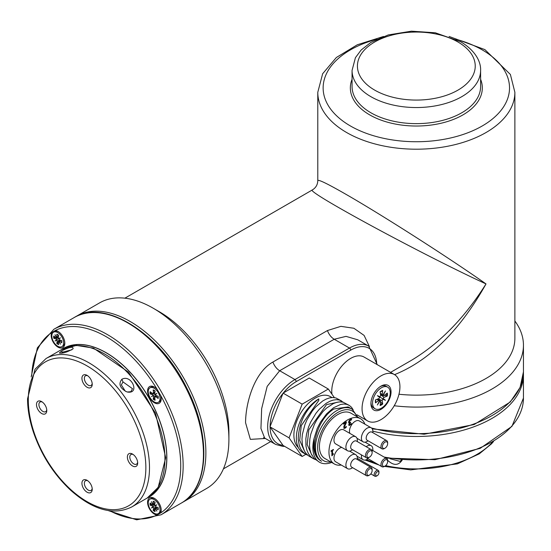 <?xml version="1.0" encoding="UTF-8"?>
<svg xmlns="http://www.w3.org/2000/svg" width="551" height="551" viewBox="0 0 551 551"><rect width="100%" height="100%" fill="white"/><g stroke="black" fill="none" stroke-linecap="round" stroke-linejoin="round"><path stroke-width="0.83" d="M298.215 439.092C298.904 422.204 305.764 408.801 318.788 398.89A32.048 18.507 120 0 0 296.348 438.017A32.048 18.507 120 0 0 302.988 452.688L305.798 454.306L302.726 451.813L300.75 449.031L299.283 445.525L298.215 439.092M315.289 459.568L312.899 458.398L310.399 456.324L308.333 453.487L306.838 450.002L305.977 446.117L305.846 438.775L306.59 433.878L308.539 427.108L310.619 422.176L316.012 413.229L319.256 409.303L326.171 403.318L329.753 401.314L333.128 400.116L336.42 399.675L339.423 400.054L343.356 402.278M307.775 455.229L305.798 454.306M341.606 400.963L335.848 397.939L332.866 397.512L329.588 397.905L326.226 399.055L322.645 401.011L315.716 406.92L312.458 410.812L307.017 419.717L304.91 424.635L302.361 434.436L301.962 439.216L302.506 445.559L304.476 451.124L306.514 454.01L308.98 456.125L313.312 458.646M357.695 417.073L352.268 409.269A30.195 17.432 120 0 0 351.931 409.069A30.195 17.432 120 0 0 336.833 410.564A30.195 17.432 120 0 0 315.482 447.543A30.195 17.432 120 0 0 321.55 461.256C316.963 458.866 314.325 454.3 313.636 447.543L314.042 438.527A32.048 18.507 120 0 0 312.858 447.543A32.048 18.507 120 0 0 319.497 462.22A32.048 18.507 120 0 0 331.716 462.454M314.042 438.527L317.19 428.582L320.489 422.128L326.536 413.897L333.555 407.74L340.511 404.489L343.817 404.014L346.737 404.338L349.389 405.46L351.579 407.354L353.157 409.779M349.12 405.302L343.17 402.223L340.263 401.851L336.978 402.271L333.493 403.504L326.461 408.146L322.996 411.514L316.915 419.676L314.366 424.394L310.798 434.16L309.827 439.119L309.504 445.607L310.02 449.898L311.157 453.707L314.111 458.439L319.497 462.22M330.724 461.883A28.68 16.558 -60 0 1 317.631 447.543A28.68 16.558 -60 0 1 334.257 414.917A28.68 16.558 -60 0 1 356.869 416.597M351.931 409.069L348.191 406.907L334.037 408.938C316.811 418.843 307.244 454.217 321.55 461.256M298.325 447.564A30.195 17.432 -60 0 1 296.087 422.927A30.195 17.432 -60 0 1 315.248 398.097A30.195 17.432 -60 0 1 330.345 396.603L331.964 397.54M318.788 398.89L318.802 400.398L301.252 425.613L299.696 440.339L304.359 450.904M339.216 401.899L326.516 404.606L308.808 429.814L307.203 444.629L311.88 455.25M391.052 391.933A14.223 8.21 -60 0 1 381.616 408.973A14.223 8.21 -60 0 1 371.009 404.937A14.223 8.21 -60 0 1 382.229 385.5A14.223 8.21 -60 0 1 391.052 391.933M399.93 386.809A26.779 15.462 120 0 0 394.385 374.549A26.779 15.462 120 0 0 367.607 390.012A26.779 15.462 120 0 0 367.607 420.93A26.779 15.462 120 0 0 388.241 413.76A26.779 15.462 120 0 0 399.93 386.809M331.95 394.185A26.779 15.462 -60 0 1 342.219 365.588A26.779 15.462 -60 0 1 364.087 357.055L394.385 374.549M305.86 454.341L302.162 456.476L289.075 437.859L302.162 404.138L283.076 393.118L309.242 378.014L328.327 389.027L334.367 397.615M155.403 394.681L155.747 394.144L155.113 394.172L156.877 393.49L155.403 394.681A0.716 0.413 -120 0 0 155.995 395.508L158.13 396.279A5.799 3.347 -120 0 1 158.13 398.476L155.995 396.789A0.716 0.413 -120 0 0 155.403 396.934L155.472 397.057M156.877 393.49L151.394 396.658M153.088 392.932L153.164 393.049A0.716 0.413 -120 0 0 153.584 392.608L154.927 391.933M152.868 395.466A0.716 0.413 -120 0 0 152.283 394.647L154.748 392.925M155.113 394.172A0.716 0.413 -120 0 1 154.693 393.249L155.086 391.017A5.799 3.347 -120 0 0 153.185 389.915L153.584 392.608M152.214 393.311L150.148 393.869L152.283 394.647M153.164 395.976A0.716 0.413 -120 0 1 153.584 396.899L153.185 399.138L154.707 397.622M150.148 393.869A5.799 3.347 -120 0 1 150.148 391.671L152.283 393.359A0.716 0.413 -120 0 0 152.868 393.221M153.185 399.138A5.799 3.347 -120 0 0 155.086 400.233L154.693 397.54A0.716 0.413 -120 0 1 154.81 397.119L156.677 395.756M149.962 387.842A8.355 4.821 60 0 1 158.316 392.663A8.355 4.821 60 0 1 158.316 402.313A8.355 4.821 60 0 1 151.876 400.074A8.355 4.821 60 0 1 148.233 391.665A8.355 4.821 60 0 1 149.962 387.842L151.126 387.167A8.355 4.821 60 0 1 154.576 387.208A8.355 4.821 60 0 1 154.886 387.353M161.195 398.283A8.355 4.821 60 0 1 161.167 398.628A8.355 4.821 60 0 1 159.48 401.638L158.316 402.313M283.076 393.118L269.99 426.846L283.076 445.456L302.162 456.476M346.269 427.19L345.043 428.23L343.969 428.409L343.865 426.288L345.766 422.824L343.425 424.174L343.425 423.54L346.365 421.839L344.031 426.984L344.506 427.679L345.091 427.562L346.269 426.405L346.269 427.19L343.858 428.327M346.131 421.976L346.131 422.486M346.365 422.624L344.272 427.121L344.506 427.679M345.766 422.824L343.425 423.898M346.028 426.694L346.028 427.053M349.603 424.787L349.348 424.339L350.181 424.621L351.373 423.45L351.373 424.236L349.127 425.558L348.7 424.787L349.582 422.989L348.941 423.003L348.604 422.183L349.031 420.695L350.202 419.511L351.51 419.097L351.51 419.876L349.52 420.847L349.541 422.493L350.532 422.114L350.532 422.727L349.114 424.201L349.362 424.649L349.114 424.201L350.291 422.252M349.541 422.493L349.017 421.722L349.306 422.355L349.279 420.709L351.269 419.738L351.269 419.118M349.582 422.989L348.7 422.865M348.997 425.51L351.139 423.74M333.369 454.217L331.888 455.835L331.888 450.87L331.041 451.359L331.041 450.801L333.369 449.458L333.369 450.015L332.26 450.381L332.26 454.072L333.369 453.707L333.369 454.217L331.888 455.56M333.369 450.015L332.26 450.381M332.501 450.518L332.501 454.21M331.888 450.87L331.041 451.083M341.276 465.037A26.145 15.097 -60 0 1 334.374 463.99A26.145 15.097 -60 0 1 328.961 452.02A26.145 15.097 -60 0 1 340.373 425.709A26.145 15.097 -60 0 1 360.526 418.705A26.145 15.097 -60 0 1 364.879 424.153M357.351 459.513L357.351 458.356A8.1 4.677 120 0 0 355.677 454.651A8.1 4.677 120 0 0 349.437 456.82A8.1 4.677 120 0 0 345.897 464.968A8.1 4.677 120 0 0 347.578 468.674L335.649 461.786A8.1 4.677 -60 0 1 333.975 458.081A8.1 4.677 -60 0 1 341.772 447.419M349.864 433.389A8.1 4.677 -60 0 1 349.479 431.226A8.1 4.677 -60 0 1 353.012 423.078A8.1 4.677 -60 0 1 359.252 420.909L371.181 427.79A8.1 4.677 120 0 0 364.941 429.959A8.1 4.677 120 0 0 361.408 438.107A8.1 4.677 120 0 0 363.081 441.819A8.1 4.677 120 0 0 367.131 441.413L368.137 440.834M347.578 450.773L335.649 443.886A8.1 4.677 -60 0 1 333.975 440.173A8.1 4.677 -60 0 1 337.508 432.025A8.1 4.677 -60 0 1 343.748 429.856L355.677 436.743A8.1 4.677 120 0 0 349.437 438.913A8.1 4.677 120 0 0 345.897 447.061A8.1 4.677 120 0 0 347.578 450.773A8.1 4.677 120 0 0 351.628 450.367L352.626 449.788M334.374 463.99L324.835 458.48A26.145 15.097 -60 0 1 319.422 446.51A26.145 15.097 -60 0 1 330.834 420.199A26.145 15.097 -60 0 1 350.98 413.195L360.526 418.705M378.943 472.751L378.943 471.925A3.375 1.949 120 0 0 378.241 470.382A3.375 1.949 120 0 0 375.644 471.284A3.375 1.949 120 0 0 374.17 474.68A3.375 1.949 120 0 0 374.866 476.222A3.375 1.949 120 0 0 376.553 476.057L377.27 475.644A2.362 1.364 -60 0 1 375.603 474.68A2.362 1.364 -60 0 1 377.27 471.787A2.362 1.364 -60 0 1 378.943 472.751A2.362 1.364 -60 0 1 377.27 475.644M387.649 443.617L387.649 442.79A4.725 2.727 120 0 0 386.671 440.628A4.725 2.727 120 0 0 383.028 441.895A4.725 2.727 120 0 0 380.968 446.647A4.725 2.727 120 0 0 381.946 448.81A4.725 2.727 120 0 0 384.309 448.576L385.025 448.163A3.712 2.142 -60 0 1 382.401 446.647A3.712 2.142 -60 0 1 385.025 442.102A3.712 2.142 -60 0 1 387.649 443.617A3.712 2.142 -60 0 1 385.025 448.163M381.946 448.81L367.159 440.27A4.725 2.727 -60 0 1 366.181 438.107A4.725 2.727 -60 0 1 368.24 433.355A4.725 2.727 -60 0 1 371.877 432.094L386.671 440.628M372.145 452.571L372.145 451.744A4.725 2.727 120 0 0 371.167 449.582A4.725 2.727 120 0 0 367.524 450.849A4.725 2.727 120 0 0 365.465 455.601A4.725 2.727 120 0 0 366.443 457.764A4.725 2.727 120 0 0 368.805 457.53L369.521 457.116A3.712 2.142 -60 0 1 366.897 455.601A3.712 2.142 -60 0 1 369.521 451.055A3.712 2.142 -60 0 1 372.145 452.571A3.712 2.142 -60 0 1 369.521 457.116M366.443 457.764L351.648 449.223A4.725 2.727 -60 0 1 350.67 447.061A4.725 2.727 -60 0 1 352.736 442.308A4.725 2.727 -60 0 1 356.373 441.041L371.167 449.582M372.145 470.478L372.145 469.652A4.725 2.727 120 0 0 371.167 467.489A4.725 2.727 120 0 0 367.524 468.756A4.725 2.727 120 0 0 365.465 473.509A4.725 2.727 120 0 0 366.443 475.671A4.725 2.727 120 0 0 368.805 475.437L369.521 475.024A3.712 2.142 -60 0 1 366.897 473.509A3.712 2.142 -60 0 1 369.521 468.963A3.712 2.142 -60 0 1 372.145 470.478A3.712 2.142 -60 0 1 369.521 475.024M366.443 475.671L351.648 467.131A4.725 2.727 -60 0 1 350.67 464.968A4.725 2.727 -60 0 1 352.736 460.216A4.725 2.727 -60 0 1 356.373 458.949L371.167 467.489M387.649 461.524L387.649 460.698A4.725 2.727 120 0 0 386.671 458.535A4.725 2.727 120 0 0 383.028 459.803A4.725 2.727 120 0 0 380.968 464.555A4.725 2.727 120 0 0 381.946 466.718A4.725 2.727 120 0 0 384.309 466.483L385.025 466.07A3.712 2.142 -60 0 1 382.401 464.555A3.712 2.142 -60 0 1 385.025 460.009A3.712 2.142 -60 0 1 387.649 461.524A3.712 2.142 -60 0 1 385.025 466.07M371.498 449.836A4.725 2.727 -60 0 1 371.877 449.995L386.671 458.535M381.946 466.718L367.159 458.177A4.725 2.727 -60 0 1 366.828 457.922M357.351 441.606L357.351 440.449A8.1 4.677 120 0 0 355.677 436.743M372.855 432.659L372.855 431.502A8.1 4.677 120 0 0 371.181 427.79M347.578 468.674A8.1 4.677 120 0 0 351.628 468.274L352.626 467.696M361.484 454.899A8.1 4.677 120 0 0 361.408 456.014A8.1 4.677 120 0 0 363.081 459.72A8.1 4.677 120 0 0 367.131 459.32L368.137 458.742M372.855 450.56L372.855 449.402A8.1 4.677 120 0 0 371.181 445.697A8.1 4.677 120 0 0 366.208 446.723M302.162 404.138L328.327 389.027M289.075 437.859L269.99 426.846M386.685 458.205L386.809 458.632M387.628 460.264C393.504 465.788 398.352 465.733 402.189 460.092M401.362 460.023L399.971 461.38L390.025 458.728M61.395 351.015L59.329 353.06C62.738 353.59 67.325 352.165 73.083 348.797C73.366 346.221 69.467 346.958 61.395 351.015L62.387 352.185L71.857 349.795M121.888 379.267C118.355 383.758 119.794 387.863 126.2 391.589L127.315 392.002C140.23 394.378 131.71 373.853 121.888 379.267L122.983 381.898L132.488 388.675L130.856 391.713L127.315 392.002M81.927 378.337A7.287 4.208 -120 0 0 87.079 387.263A7.287 4.208 -120 0 0 92.231 384.288A7.287 4.208 -120 0 0 87.079 375.369A7.287 4.208 -120 0 0 81.927 378.337M92.231 489.24A7.287 4.208 -120 0 0 87.079 480.32A7.287 4.208 -120 0 0 81.927 483.296A7.287 4.208 -120 0 0 87.079 492.215A7.287 4.208 -120 0 0 92.231 489.24M132.529 454.079A7.287 4.208 -120 0 0 127.377 457.055A7.287 4.208 -120 0 0 132.529 465.974A7.287 4.208 -120 0 0 137.674 463.005A7.287 4.208 -120 0 0 132.529 454.079L132.529 454.079M41.635 413.498A7.287 4.208 -120 0 0 46.787 410.529A7.287 4.208 -120 0 0 41.635 401.603A7.287 4.208 -120 0 0 36.483 404.579A7.287 4.208 -120 0 0 41.635 413.498M126.2 391.589L125.222 391.079L121.351 384.929L122.983 381.898M61.03 353.177L62.387 352.185M92.189 383.517A5.572 3.216 60 0 1 91.08 385.438A5.572 3.216 60 0 1 86.782 383.944A5.572 3.216 60 0 1 84.351 378.337A5.572 3.216 60 0 1 85.508 375.789A5.572 3.216 60 0 1 87.726 375.789M46.745 409.758A5.572 3.216 60 0 1 45.63 411.68A5.572 3.216 60 0 1 42.847 411.404A5.572 3.216 60 0 1 39.204 406.493A5.572 3.216 60 0 1 40.058 402.03A5.572 3.216 60 0 1 42.282 402.023M92.189 488.468A5.572 3.216 60 0 1 91.08 490.39A5.572 3.216 60 0 1 86.782 488.902A5.572 3.216 60 0 1 84.351 483.296A5.572 3.216 60 0 1 85.508 480.748A5.572 3.216 60 0 1 87.726 480.741M137.633 462.234A5.572 3.216 60 0 1 136.524 464.156A5.572 3.216 60 0 1 133.735 463.88A5.572 3.216 60 0 1 130.098 458.969A5.572 3.216 60 0 1 130.952 454.506A5.572 3.216 60 0 1 133.17 454.499M148.109 497.484A85.694 49.473 -120 0 0 149.011 496.988A85.694 49.473 -120 0 0 166.76 457.757A85.694 49.473 -120 0 0 129.354 371.519A85.694 49.473 -120 0 0 63.317 348.556A85.694 49.473 -120 0 0 62.435 349.093M61.43 349.651A85.777 49.528 60 0 1 63.303 348.466A85.777 49.528 60 0 1 129.409 371.45A85.777 49.528 60 0 1 166.85 457.771A85.777 49.528 60 0 1 149.087 497.043A85.777 49.528 60 0 1 147.124 498.076M160.678 395.48A9.643 5.565 60 0 1 161.161 399.799A9.643 5.565 60 0 1 154.397 402.795A9.643 5.565 60 0 1 147.592 391.479A9.643 5.565 60 0 1 153.557 386.63A9.643 5.565 60 0 1 157.056 389.213L160.678 395.48A105.406 60.858 60 0 1 160.678 512.94L157.056 515.027A9.643 5.565 60 0 1 147.578 502.312A9.643 5.565 60 0 1 153.557 497.946A9.643 5.565 60 0 1 161.161 511.121A9.643 5.565 60 0 1 160.678 512.94M55.334 330.483A9.643 5.565 60 0 1 57.152 330.972A9.643 5.565 60 0 1 64.811 343.197A9.643 5.565 60 0 1 64.756 344.141A9.643 5.565 60 0 1 56.23 345.849A9.643 5.565 60 0 1 51.718 332.57L55.334 330.483A105.406 60.858 60 0 1 157.056 389.213M377.256 364.659L368.764 346.152A38.563 22.267 120 0 0 349.486 348.06L294.95 379.549A38.563 22.267 120 0 0 269.756 413.532A38.563 22.267 120 0 0 275.665 444.43L264.666 438.079L260.947 428.485L261.649 408.697L267.166 386.389L279.674 370.733A10.71 6.185 60 0 1 272.917 362.028C253.99 372.641 245.594 403.346 245.567 422.748L250.354 439.367L265.362 438.479M369.39 346.538L364.101 335.414L353.894 328.265L340.883 326.344L327.452 330.545L272.917 362.028M283.304 392.987A36.848 21.275 -60 0 1 296.162 381.65A1.715 0.992 -120 0 0 294.95 379.549L279.674 370.733L334.216 339.244L346.028 336.372L357.764 339.802L368.764 346.152M153.157 308.181L159.218 311.68A98.546 56.898 60 0 1 228.899 432.377L228.899 439.374A107.114 61.843 60 0 1 206.715 488.406L183.69 501.706A107.114 61.843 -120 0 0 183.69 378.014A107.114 61.843 -120 0 0 76.575 316.171L99.6 302.878A107.114 61.843 60 0 1 153.157 308.181A107.114 61.843 60 0 1 228.899 439.374M312.465 189.875L312.431 189.895C303.828 190.46 422.679 254.837 486.016 283.93C464.576 317.961 439.636 343.473 411.191 360.464L390.583 372.359M394.55 374.652C429.546 360.506 460.03 330.263 486.016 283.93C449.547 258.199 383.117 215.675 346.648 194.717C327.859 183.91 318.237 179.206 317.782 180.611L317.789 180.652M394.22 405.75A107.114 61.843 0 0 0 523.45 345.243A107.114 61.843 0 0 0 514.882 321.006M398.965 394.247A98.546 56.898 0 0 0 514.882 338.245L514.882 92.306L510.384 74.447L484.908 49.618L449.113 36.462M161.195 509.606A8.355 4.821 60 0 1 161.167 509.944A8.355 4.821 60 0 1 159.48 512.96L158.316 513.628A8.355 4.821 60 0 1 149.962 508.807A8.355 4.821 60 0 1 149.962 499.158A8.355 4.821 60 0 1 154.135 499.571A8.355 4.821 60 0 1 159.597 506.934A8.355 4.821 60 0 1 158.316 513.628M149.962 499.158L151.126 498.483A8.355 4.821 60 0 1 154.576 498.531A8.355 4.821 60 0 1 154.886 498.676M152.214 504.626L150.148 505.184A5.799 3.347 -120 0 1 150.148 502.994L152.283 504.682A0.716 0.413 -120 0 0 152.868 504.537L151.394 501.644L153.164 504.372A0.716 0.413 -120 0 0 153.584 503.931L153.185 501.238A5.799 3.347 -120 0 1 155.086 502.333L154.693 504.571A0.716 0.413 -120 0 0 155.113 505.494L156.877 504.812L155.403 506.004A0.716 0.413 -120 0 0 155.995 506.824L158.13 507.602A5.799 3.347 -120 0 1 158.13 509.799L155.995 508.112A0.716 0.413 -120 0 0 155.403 508.249L156.877 511.142L155.113 508.421A0.716 0.413 -120 0 0 154.693 508.862L155.086 511.555A5.799 3.347 -120 0 1 153.185 510.453L153.584 508.222A0.716 0.413 -120 0 0 153.164 507.299L151.394 507.981L152.868 506.789A0.716 0.413 -120 0 0 152.283 505.963L154.748 504.241M150.148 505.184L152.283 505.963M155.403 506.004L155.747 505.467L155.113 505.494M152.868 506.789L156.877 504.812M151.394 507.981L153.164 507.299M154.707 508.945L153.185 510.453M155.113 508.421L155.472 508.38M53.557 332.177A8.355 4.821 60 0 1 61.912 337.005A8.355 4.821 60 0 1 61.912 346.648A8.355 4.821 60 0 1 57.731 346.235A8.355 4.821 60 0 1 52.276 338.872A8.355 4.821 60 0 1 53.557 332.177L54.721 331.509A8.355 4.821 60 0 1 58.172 331.55A8.355 4.821 60 0 1 58.482 331.695M64.791 342.626A8.355 4.821 60 0 1 64.763 342.963A8.355 4.821 60 0 1 63.076 345.98L61.912 346.648M55.809 337.653L53.743 338.211A5.799 3.347 -120 0 1 53.743 336.014L55.871 337.701A0.716 0.413 -120 0 0 56.464 337.556L54.99 334.664L56.76 337.391A0.716 0.413 -120 0 0 57.173 336.95L58.516 336.275M58.303 341.964L56.781 343.48L57.173 341.241A0.716 0.413 -120 0 0 56.76 340.318L54.99 341L58.709 338.514A0.716 0.413 -120 0 1 58.289 337.591L58.681 335.352A5.799 3.347 -120 0 0 56.781 334.257L57.173 336.95M58.709 338.514L60.472 337.832L58.998 339.023A0.716 0.413 -120 0 0 59.591 339.843L61.726 340.621A5.799 3.347 -120 0 1 61.726 342.818L59.591 341.131A0.716 0.413 -120 0 0 58.998 341.276L60.472 344.168L58.709 341.441A0.716 0.413 -120 0 0 58.289 341.882L58.681 344.575A5.799 3.347 -120 0 1 56.781 343.48M56.464 339.809A0.716 0.413 -120 0 0 55.871 338.982L58.344 337.26M53.743 338.211L55.871 338.982M58.998 339.023L60.472 337.832M54.99 341L56.76 340.318M61.726 342.818L61.609 342.433L61.726 342.818M58.709 341.441L59.06 341.4M375.148 408.814A12.515 7.225 -60 0 1 375.148 394.371A12.515 7.225 -60 0 1 387.663 387.146A12.515 7.225 -60 0 1 390.253 392.87A12.515 7.225 -60 0 1 384.791 405.46A12.515 7.225 -60 0 1 375.148 408.814L373.55 407.892A12.515 7.225 -60 0 1 371.03 403.38A12.515 7.225 -60 0 1 370.968 402.574M380.162 386.644A12.515 7.225 -60 0 1 380.899 386.292A12.515 7.225 -60 0 1 386.065 386.223L387.663 387.146M380.576 401.879L382.697 404.041A8.534 4.925 120 0 1 380.114 405.529L380.61 401.617A1.081 0.627 120 0 0 380.431 400.997A1.081 0.627 120 0 0 379.928 400.99L377.359 404.992L379.536 400.763A1.081 0.627 120 0 0 379.35 400.377A1.081 0.627 120 0 0 378.654 400.487L376.918 399.337M384.371 395.308L387.298 396.066L384.157 397.312A1.081 0.627 120 0 0 383.276 398.607L385.452 400.315L382.883 399.289L382.897 398.841L379.054 396.624L379.536 397.354A1.081 0.627 120 0 1 378.654 398.648L375.513 399.895A8.534 4.925 120 0 0 375.513 402.871L378.654 400.487M379.536 397.354L377.359 395.639L379.928 396.672A1.081 0.627 120 0 0 380.61 395.267L380.114 391.919A8.534 4.925 120 0 1 382.697 390.432L382.201 394.344A1.081 0.627 120 0 0 382.449 394.998A1.081 0.627 120 0 0 382.883 394.964L385.452 390.969L383.276 395.198A1.081 0.627 120 0 0 383.53 395.625A1.081 0.627 120 0 0 384.157 395.473L387.298 393.09A8.534 4.925 120 0 1 387.298 396.066M382.883 399.289A1.081 0.627 120 0 0 382.201 400.694L378.22 398.821M382.697 404.041L382.201 400.694M379.439 400.956L379.928 400.99M379.928 396.672L377.359 395.639M385.452 400.315L382.897 398.841L383.276 398.607M382.697 390.432L382.325 390.824L382.697 390.432M383.276 395.198L383 394.792M296.162 381.65L350.698 350.16A36.848 21.275 -60 0 1 376.739 364.363M153.467 390.211A5.345 3.086 60 0 1 155.072 391.1M150.664 393.848A5.345 3.086 60 0 1 150.623 392.05M155.003 399.633A5.345 3.086 60 0 1 153.467 398.697M158.047 396.252A5.345 3.086 60 0 1 158.013 398.091M155.995 396.789L157.255 395.962M153.584 396.899L156.312 395.618M270.107 426.55A36.848 21.275 -60 0 1 282.959 393.414M282.959 445.298A36.848 21.275 -60 0 1 270.107 427.004M492.47 442.143A85.694 49.473 180 0 1 476.925 454.423A85.694 49.473 180 0 1 385.638 465.629M375.279 462.868A85.694 49.473 180 0 1 366.449 459.672M385.845 458.06L434.966 459.686L480.155 448.369L511.92 426.391L523.45 398.07A107.114 61.843 180 0 1 384.081 457.041M372.848 431.144A107.114 61.843 0 0 0 523.45 374.625L523.422 373.227M28.301 399.854A83.125 47.992 60 0 1 116.468 391.981A83.125 47.992 60 0 1 116.468 509.537A83.125 47.992 60 0 1 28.301 399.854M131.744 506.954A85.694 49.473 -120 0 0 149.493 467.723A85.694 49.473 -120 0 0 112.087 381.485A85.694 49.473 -120 0 0 46.05 358.529L35.016 369.246L27.55 398.807C27.578 409.317 29.52 420.385 33.363 432.012C41.249 454.899 53.661 474.294 70.604 490.197C93.243 510.185 113.623 515.77 131.744 506.954L147.193 498.035A85.694 49.473 60 0 0 164.942 458.804A85.694 49.473 60 0 0 127.536 372.566A85.694 49.473 60 0 0 61.498 349.61L46.05 358.529M108.375 510.625L136.655 519.82L160.968 514.82A107.114 61.843 -120 0 0 160.968 391.134A107.114 61.843 -120 0 0 53.846 329.291L37.365 347.839L31.187 376.932M31.758 375.5A105.406 60.858 60 0 1 51.718 332.57M157.056 515.027A105.406 60.858 60 0 1 109.897 510.846M74.151 317.569A107.114 61.843 60 0 1 181.265 379.412A107.114 61.843 60 0 1 181.265 503.104C209.38 488.034 211.302 435.014 186.644 387.814C160.203 333.562 104.738 298.125 74.151 317.569L53.846 329.291M350.698 350.16A1.715 0.992 60 0 0 349.486 348.06L334.216 339.244A10.71 6.185 60 0 1 327.452 330.545M372.242 428.878L424.16 434.229L474.177 424.532L510.219 402.037L520.068 387.484L523.45 371.829A107.114 61.843 180 0 1 371.477 427.989M352.061 79.303A65.982 38.095 0 0 0 369.673 114.87A65.982 38.095 0 0 0 448.369 121.234A65.982 38.095 0 0 0 480.603 79.303M480.603 70.438L480.603 86.528A64.267 37.103 180 0 1 440.931 120.814A64.267 37.103 180 0 1 370.885 112.769A64.267 37.103 180 0 1 352.061 86.528L352.061 70.438A64.267 37.103 0 0 0 370.885 96.673A64.267 37.103 0 0 0 440.931 104.718A64.267 37.103 0 0 0 480.603 70.438C481.023 63.103 476.76 51.415 460.67 41.745L435.311 32.785L411.425 31.18L388.228 34.947L370.851 42.427L361.146 50.024L355.429 57.669L352.061 70.438M455.698 39.162A93.195 53.805 180 0 1 482.228 49.886A93.195 53.805 180 0 1 474.129 130.139A93.195 53.805 180 0 1 337.005 116.171A93.195 53.805 180 0 1 376.967 39.162M457.991 42.014A58.916 34.017 180 0 1 431.578 98.918A58.916 34.017 180 0 1 359.424 57.263A58.916 34.017 180 0 1 457.991 42.014M383.551 36.462L357.31 44.776L336.379 57.483L322.652 73.738L317.782 92.306A98.546 56.898 0 0 0 346.648 132.536A98.546 56.898 0 0 0 454.045 144.872A98.546 56.898 0 0 0 514.882 92.306M155.995 508.112L157.255 507.285M153.584 508.222L156.312 506.941M153.584 503.931L154.927 503.256M155.003 510.956A5.345 3.086 60 0 1 153.467 510.019M150.664 505.164A5.345 3.086 60 0 1 150.623 503.366M153.467 501.534A5.345 3.086 60 0 1 155.072 502.422M158.047 507.574A5.345 3.086 60 0 1 158.013 509.406M57.173 341.241L59.901 339.96M59.591 341.131L60.844 340.304M57.056 334.553A5.345 3.086 60 0 1 58.668 335.442M61.636 340.594A5.345 3.086 60 0 1 61.609 342.433M58.592 343.976A5.345 3.086 60 0 1 57.056 343.039M54.26 338.183A5.345 3.086 60 0 1 54.212 336.385M384.157 397.312L380.541 394.798M382.201 394.344L380.335 393.414M375.672 402.354A7.907 4.566 -60 0 1 375.63 399.847M380.135 392.043A7.907 4.566 -60 0 1 382.325 390.824M386.644 393.586A7.907 4.566 -60 0 1 386.588 396.052M382.325 403.435A7.907 4.566 -60 0 1 380.218 404.716M357.02 414.82L367.607 420.93M153.398 390.198L155.12 391.196M157.985 396.162L157.992 398.153M152.703 393.469L154.817 392.532M155.527 396.706L156.78 395.79M153.419 393.056L154.838 392.429M370.809 473.881L374.866 476.222M357.351 458.315L378.241 470.382M356.965 438.286L363.081 441.819M349.554 451.117L355.677 454.651M356.965 456.187L363.081 459.72M365.058 442.164L371.181 445.697M493.524 441.516L491.52 443.817L479.287 453.845L457.413 463.866L410.736 469.893L384.446 466.401M378.923 464.968L365.134 460.057M523.45 398.07L523.45 374.625M61.498 349.61L76.375 345.408L93.456 348.115L128.486 372.104L155.527 413.188L165.693 457.757L158.185 487.387L147.193 498.035M149.011 496.988L150.96 495.859M63.317 348.556L65.266 347.433M160.968 514.82L181.265 503.104M263.53 437.687L264.673 438.079M317.782 92.306L317.789 180.618C317.658 184.668 315.875 187.76 312.424 189.895L124.87 298.181M270.706 441.565L223.424 468.867M275.665 444.43L282.835 446.379L284.605 446.338M523.45 371.829L523.45 345.243M183.69 501.706L182.464 502.381M76.575 316.171L75.37 316.894M155.527 508.029L156.78 507.113M152.703 504.792L154.817 503.855M153.398 501.52L155.12 502.519M157.985 507.478L157.992 509.468M153.419 504.379L154.838 503.752M154.81 508.435L156.677 507.072M56.298 337.811L58.413 336.875M59.122 341.048L60.376 340.132M56.994 334.54L58.716 335.538M61.581 340.504L61.588 342.495M58.406 341.462L60.273 340.098M57.015 337.398L58.434 336.771M370.954 402.76L371.03 403.38M380.321 386.54L380.899 386.292M380.431 400.997L377.717 399.02M382.449 394.998L380.438 394.11M375.706 402.444L375.713 399.716M380.059 392.181L382.422 390.811M383.53 395.625L380.465 394.261M379.35 400.377L377.573 399.076"/></g></svg>

